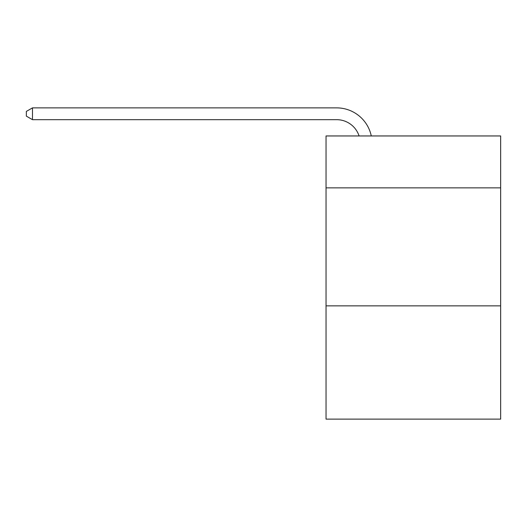 <?xml version="1.0" encoding="UTF-8"?>
<svg xmlns="http://www.w3.org/2000/svg" width="527" height="527" viewBox="0 0 527 527"><rect width="100%" height="100%" fill="white"/><g stroke="black" fill="none" stroke-linecap="round" stroke-linejoin="round"><path stroke-width="0.79" d="M500.65 187.869L500.65 135.959L326.035 135.959L326.035 187.869L500.65 187.869L500.65 419.123L326.035 419.123L326.035 187.869M500.65 305.858L326.035 305.858M359.085 135.959A23.596 23.596 -7 0 0 336.648 119.675L32.483 119.675L32.483 107.877L336.648 107.877A35.395 35.395 173 0 1 371.285 135.959M32.483 119.675L26.35 116.138L26.35 111.414L32.483 107.877"/></g></svg>
